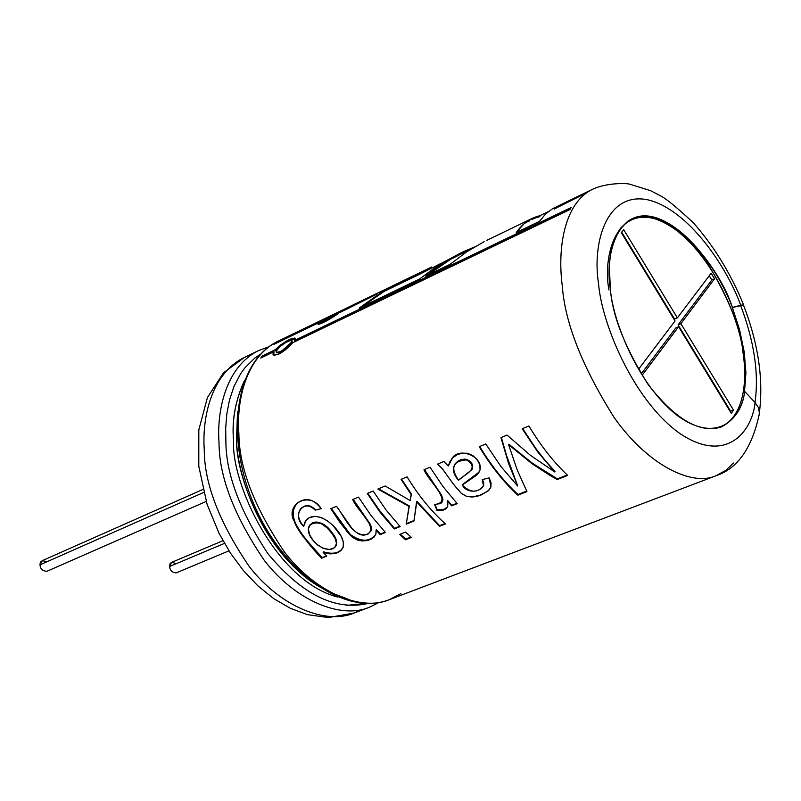 <?xml version="1.0" encoding="UTF-8"?>
<svg xmlns="http://www.w3.org/2000/svg" width="801" height="801" viewBox="0 0 801 801"><rect width="100%" height="100%" fill="white"/><g stroke="black" fill="none" stroke-linecap="round" stroke-linejoin="round"><path stroke-width="1.2" d="M222.948 540.705L171.664 562.362L169.682 566.457C169.852 570.262 171.985 572.425 176.09 572.925C171.995 572.425 169.852 570.272 169.682 566.457L224.47 543.388L169.682 566.457C169.592 562.432 171.684 561.541 175.98 563.804M202.883 489.451L42.163 560.71L40.05 564.815C40.17 568.76 42.443 570.933 46.869 571.323C42.443 570.933 40.18 568.76 40.05 564.815L203.634 492.465L40.05 564.815C39.99 560.88 42.183 559.909 46.628 561.902M733.476 410.092L731.303 413.326L678.587 326.738L642.492 374.848L638.828 368.891L675.063 320.951L621.286 232.62L623.739 229.727L677.376 317.887L711.168 273.181L714.552 278.798L680.89 323.664L733.476 410.092L680.89 323.664L714.552 278.798L711.168 273.181L677.376 317.887L623.739 229.727L621.286 232.62L675.063 320.951L638.828 368.891L642.492 374.848L678.587 326.738L731.303 413.326L733.476 410.092L730.652 411.213L733.476 410.092M675.774 327.939L678.587 326.738L675.774 327.939L641.601 373.406L675.774 327.939M621.666 232.18L674.572 319.098L677.376 317.887L674.572 319.098L621.666 232.18M709.245 275.734L711.809 280L714.552 278.798L711.809 280L678.087 324.866L680.89 323.664L678.087 324.866L730.652 411.213L730.322 411.704L730.652 411.213L678.087 324.866L711.809 280L709.245 275.734M400.87 593.611L389.296 599.689C345.421 616.74 283.344 573.196 254.047 504.6C224.44 436.144 235.584 361.201 278.167 341.136C245.877 356.795 236.375 400.68 238.888 433.611C239.088 467.824 254.317 507.323 284.555 552.129C316.125 593.291 361.692 611.563 389.296 599.689C361.692 611.563 316.125 593.291 284.555 552.129C254.317 507.323 239.088 467.824 238.888 433.611C236.375 400.68 245.877 356.795 278.167 341.136L430.628 267.484M733.496 463.008L725.616 470.477L715.894 475.794C690.993 486.818 646.808 464.069 613.987 417.261C582.157 366.578 564.915 322.723 562.262 285.707C557.516 249.922 563.433 203.374 592.71 189.186C563.433 203.374 557.516 249.922 562.262 285.707C564.915 322.723 582.157 366.578 613.987 417.261C646.808 464.069 690.993 486.818 715.894 475.794C737.681 468.645 752.189 447.829 759.438 413.366L758.457 407.629L755.113 402.593C751.889 432.74 725.145 465.021 678.447 432.5C631.458 397.847 601.411 321.211 598.587 283.904C592.079 244.475 605.706 191.749 647.228 199.679C688.89 209.161 727.478 268.315 740.705 305.241L743.558 304.78C730.712 273.431 713.931 246.047 693.195 222.638C676.845 207.439 666.001 198.528 660.655 195.905L650.682 190.708L629.876 184.24C626.532 183.018 606.497 182.758 592.71 189.186L552.49 208.741L545.501 214.077L539.494 221.336L516.275 232.5L523.974 223.819L533.096 218.002M425.641 276.105L450.222 264.27L425.641 276.105L443.093 262.998L461.726 252.455L439.489 264.33L419.554 279.028L359.279 308.025L383.829 290.633L431.649 266.993L431.999 267.734L431.649 266.993L419.103 273.602L419.494 274.322L431.999 267.734M583.168 194.563L554.112 209.101L583.168 194.563M294.388 340.505L571.233 207.459L569.891 209.622L292.826 342.648L285.366 349.907L278.908 354.092L274.182 355.264L272.941 354.182L273.541 351.909L260.746 358.057L262.317 355.914L275.113 349.767L280.74 344.81L289.662 339.404L294.878 338.012L294.858 341.136L570.392 208.791L294.858 341.136L294.388 340.505L295.078 338.252C291.013 337.782 284.365 341.626 275.113 349.767L262.317 355.914L262.788 356.535L275.574 350.397L275.113 349.767L275.574 350.397L262.788 356.535L262.317 355.914L260.746 358.057L273.541 351.909L274.012 352.52L273.541 351.909L273.111 354.643C277.877 355.764 284.455 351.759 292.826 342.648L569.891 209.622L571.233 207.459L294.388 340.505M376.22 294.478L338.863 313.001C330.613 319.639 313.191 328.02 319.229 322.473L273.932 344.34L321.191 321.051C330.082 315.754 347.364 307.404 340.815 311.579L376.22 294.478L341.026 311.959L342.057 310.498L321.191 321.051L321.571 321.732L321.191 321.051L275.924 342.908L319.229 322.473L319.629 323.173L319.229 322.473L318.127 323.954C321.842 323.844 328.75 320.19 338.863 313.001L376.22 294.478M501.366 437.456L507.714 459.604L517.696 486.047L500.985 466.582L485.756 443.974L479.218 446.698C490.803 465.952 503.679 482.112 517.857 495.178L526.928 491.584L517.857 495.178C503.679 482.112 490.803 465.952 479.218 446.698L485.756 443.974L500.985 466.582L517.696 486.047L508.575 463.479L500.945 437.626L507.053 435.073L530.172 455.128L554.833 472.019L537.781 452.014L522.212 428.745L528.9 425.952C540.585 445.546 553.511 462.027 567.679 475.394L557.256 479.539L532.214 463.859L508.585 444.655L517.206 469.947L526.928 491.584L517.206 469.947L508.585 444.655L532.214 463.859L550.007 475.454L557.256 479.539L557.386 478.868L532.445 463.298L508.915 444.225L508.585 444.655L508.915 444.225L528.98 460.775L543.008 470.427L557.386 478.868L557.256 479.539L567.679 475.394C553.511 462.027 540.585 445.546 528.9 425.952L522.212 428.745L537.781 452.014L554.833 472.019L555.003 471.389L545.231 460.535L535.799 448.46L522.683 428.545L535.799 448.46L545.231 460.535L555.003 471.389L554.833 472.019L530.172 455.128L507.053 435.073L500.945 437.626L508.575 463.479L517.696 486.047L505.501 452.615M452.495 458.012L448.28 466.002L443.844 461.476L437.516 464.119L441.691 467.954L454.537 485.616L461.586 493.596L466.522 496.34L471.979 497.031L481.541 494.828L488.92 490.212L491.013 486.818L489.141 477.897L482.282 479.609L489.141 477.897L491.123 482.973L490.703 487.639L487.819 491.253L478.577 495.889L472.96 496.98L466.733 496.4L461.116 493.206L453.226 483.884L442.232 468.595L437.516 464.119L443.844 461.476L448.28 466.002L450.032 461.396L452.996 457.521L457.111 454.788L461.967 453.196L467.434 453.246L472.94 455.589L477.346 459.874L479.909 465.011L480.039 470.017L477.786 474.042L462.267 485.056C468.515 496.77 489.321 489.741 482.282 479.609L483.494 485.847C477.456 493.166 470.377 492.905 462.267 485.056L476.475 475.293L479.358 471.779C485.576 457.381 458.843 445.817 451.914 458.633L448.28 466.002L451.924 458.623M436.986 510.397L434.573 504.48C454.257 502.397 428.925 481.872 423.989 469.766L430.027 467.243L443.013 486.577L457.211 503.649L451.714 505.862L447.308 500.975C449.221 507.844 445.777 510.988 436.986 510.397C442.342 511.068 445.917 509.806 447.709 506.612L447.549 500.405L447.308 500.975L451.714 505.862L451.924 505.271L447.549 500.405L451.924 505.271L451.714 505.862L457.211 503.649L443.013 486.577L430.027 467.243L423.989 469.766L439.569 492.685L442.653 499.333L442.242 501.897L440.67 503.549L434.573 504.48L436.986 510.397M410.092 500.495L411.183 494.638L401.071 479.338L407.058 476.845C418.492 495.589 431.288 511.288 445.446 523.934L439.449 526.317L416.59 501.837L413.937 521.05L406.217 524.154L409.041 506.452L377.862 489.041L385.161 485.987L410.092 500.495L411.494 494.167L401.561 479.138L411.494 494.167L410.092 500.495L385.161 485.987L377.862 489.041L409.041 506.452L409.331 505.932L378.452 488.79L409.331 505.932L406.217 524.154L409.331 505.932L406.217 524.154L413.937 521.05L416.88 501.326L416.59 501.837L439.449 526.317L439.599 525.666L416.88 501.326L439.599 525.666L439.449 526.317L445.446 523.934C431.288 511.288 418.492 495.589 407.058 476.845L401.071 479.338L411.183 494.638L410.092 500.495M367.779 493.246L380.515 511.919L394.493 528.37L399.799 526.237L394.272 528.96L400.14 526.597L386.012 509.927L373.136 491.013L367.289 493.456L380.155 512.33L394.272 528.96L380.155 512.33L367.289 493.456L373.136 491.013L386.012 509.927L400.14 526.597L394.272 528.96L394.493 528.37L378.653 509.426L367.849 493.346M405.546 539.784L399.719 534.437L405.586 532.094L411.414 537.451L405.546 539.784L405.696 539.133L400.31 534.207L405.696 539.133L405.546 539.784L411.414 537.451L405.586 532.094L399.719 534.437L405.546 539.784M336.52 506.302C345.031 517.216 352.39 537.811 367.559 534.437C378.272 526.527 358.137 512.069 352.71 499.544L358.498 497.121L371.344 515.934L385.451 532.505L380.205 534.617L376.09 530.172L375.909 533.917L374.137 537L370.973 539.223L366.868 540.585L362.132 540.955L357.066 539.914L352.49 537.281L348.825 533.736L339.454 521.721L330.813 508.685L336.52 506.302L330.813 508.685L350.367 535.378C361.722 542.888 370.192 542.527 375.799 534.287L376.34 529.611L376.09 530.172L380.205 534.617L380.435 534.037L376.34 529.611L380.435 534.037L380.205 534.617L385.451 532.505L371.344 515.934L358.498 497.121L352.71 499.544L369.892 524.415L371.444 528.77L371.123 530.763C365.777 537.371 359.309 536.47 351.719 528.049L336.52 506.302M321.922 557.576L326.728 556.124L323.173 552.38C333.246 555.313 339.894 553.621 343.108 547.323C347.183 534.708 319.909 507.033 306.423 519.699L303.639 526.297C297.942 519.509 297.031 513.571 300.906 508.495C305.381 504.64 310.127 505.191 315.153 510.137L321.191 508.685L315.153 510.137C303.769 497.992 291.254 515.373 303.639 526.297L305.381 521.02L309.496 517.596L315.093 516.325L321.411 517.516L327.559 520.9L333.066 525.546L341.126 536.31L343.249 541.746L343.279 546.773L340.745 550.728L336.08 553.241L329.922 553.912L323.173 552.38L326.728 556.124L321.682 558.157C310.157 546.843 300.495 533.496 292.675 518.127C288.02 501.686 311.229 491.874 321.191 508.685C313.812 499.043 306.022 497.061 297.822 502.748C281.071 517.947 310.357 544.37 321.682 558.157L321.922 557.576C310.828 543.909 281.702 518.067 298.132 502.557M461.726 252.455L474.342 247.018M743.488 305.071L732.234 307.534L740.565 305.301C754.242 341.306 759.058 373.697 755.003 402.472C759.058 373.697 754.242 341.306 740.565 305.301L732.234 307.534L739.603 329.882L744.239 351.949L742.998 352.46L744.239 351.949L745.921 372.785L744.529 391.459L745.921 372.785L744.239 351.949L739.603 329.882L732.374 307.474C720.72 268.826 667.874 201.091 632.089 218.723L627.824 221.186L620.625 228.165L617.711 232.53L613.256 242.603L610.532 253.887L609.321 265.762L610.382 289.401C612.545 316.235 625.16 348.004 648.249 384.7C675.694 419.774 700.124 433.832 721.561 426.883C735.148 419.384 742.847 407.559 744.67 391.409L755.113 402.593L744.67 391.409C741.786 417.331 718.537 444.585 678.607 416.46C638.457 386.583 612.905 321.321 610.382 289.401C604.785 255.749 616.129 210.293 651.744 216.721C687.508 224.52 720.97 275.554 732.374 307.474L740.705 305.241C727.478 268.315 688.89 209.161 647.228 199.679C605.706 191.749 592.079 244.475 598.587 283.904C601.411 321.211 631.458 397.847 678.447 432.5C725.145 465.021 751.889 432.74 755.113 402.593L758.447 407.609L759.418 411.394L759.138 415.218L759.438 413.366M631.368 219.073C652.014 208.921 687.128 231.729 709.005 265.682C729.831 301.126 741.155 330.052 742.998 352.46C746.692 376.11 746.252 414.988 720.87 427.143M361.491 609.611L354.152 613.015C326.317 624.96 280.68 607.138 249.281 566.567C219.234 522.392 204.225 483.353 204.255 449.451C201.952 416.84 211.784 373.266 244.315 357.486C211.784 373.266 201.952 416.84 204.255 449.451C204.225 483.353 219.234 522.392 249.281 566.567C280.68 607.138 326.317 624.96 354.152 613.015L361.491 609.611M268.715 346.853L258.753 350.508L244.315 357.486L223.539 372.775L207.429 397.486L198.818 429.867L198.798 466.352L207.099 504.32L219.124 533.496L230.328 552.92L243.354 570.532L257.892 585.861L273.612 598.537L290.202 608.229L307.394 614.637L328.4 617.561L354.152 613.015L369.141 607.338C341.406 619.243 295.799 601.231 264.32 560.41C234.192 515.964 219.094 476.725 219.023 442.703C216.63 409.952 226.323 366.247 258.753 350.508C226.323 366.247 216.63 409.952 219.023 442.703C219.094 476.725 234.192 515.964 264.32 560.41C295.799 601.231 341.406 619.243 369.141 607.338L378.913 602.552M367.719 603.503C335.038 611.023 301.727 594.352 267.784 553.521C239.99 511.138 226.032 473.912 225.892 441.862L225.692 428.205L226.793 414.117L229.497 399.969L234.052 386.272L240.69 373.616L244.826 367.899L254.738 358.117L260.465 354.212L254.738 358.117L244.826 367.899L240.69 373.616L234.052 386.272L229.497 399.969L226.793 414.117L225.692 428.205L225.892 441.862C226.032 473.912 239.99 511.138 267.784 553.521C301.727 594.352 335.038 611.023 367.719 603.503M247.669 374.978C236.145 396.034 231.449 418.022 233.572 440.93C231.179 483.454 275.834 581.045 337.712 597.075C275.834 581.045 231.179 483.454 233.572 440.93C231.769 420.395 235.414 400.23 244.495 380.425M310.237 580.685C261.106 545.411 236.886 475.283 236.555 439.569L237.517 411.644L236.555 439.569C235.674 478.858 269.677 563.624 326.718 590.547M347.083 598.727L330.843 592.66M742.998 352.46C740.524 323.344 712.96 249.902 664.48 222.378C616.099 199.829 602.402 256.7 608.97 290.042M346.503 605.406L367.098 603.243M461.506 253.496L470.107 249.612M450.222 264.27L466.663 251.844L484.215 241.622M529.281 220.996L525.236 222.778L529.281 220.996M539.544 215.819C530.232 218.052 522.472 223.619 516.275 232.5L539.494 221.336M535.208 218.042L539.914 216.59M472.029 248.41L450.302 259.514L430.187 273.401M323.173 552.38L323.434 551.819L323.173 552.38M336.06 545.711L336.32 545.161C337.301 541.226 335.829 537.01 331.904 532.525L331.594 533.015C335.539 537.531 337.031 541.766 336.06 545.731C328.16 558.197 301.777 536.099 309.857 524.985C317.426 520.6 324.675 523.273 331.594 533.015L331.904 532.525C324.986 522.813 317.757 520.169 310.207 524.575L309.847 524.985M315.554 509.776C310.538 504.86 305.802 504.33 301.336 508.174M323.434 551.819C332.986 554.652 339.524 553.191 343.068 547.433M336.66 543.969L336.07 545.691M312.02 523.073L315.023 522.042M316.045 521.962C322.613 522.853 327.899 526.367 331.904 532.525M331.594 533.015L327.198 527.969L321.722 523.854L315.594 522.372L310.588 524.234L308.355 528.82L309.506 534.527L312.831 539.974L317.366 544.84L323.193 548.385L329.591 549.476L334.658 547.654L336.51 543.478L335.078 538.272L331.594 533.015M385.111 532.154L380.435 534.037L385.111 532.154M353.201 499.333L370.553 524.585L371.684 528.97L371.083 530.873M331.314 508.485L350.337 534.537C361.181 542.147 369.661 542.097 375.759 534.387M410.953 537.05L405.696 539.133L410.953 537.05M414.007 520.52L406.447 523.564L414.007 520.52M444.996 523.524L439.599 525.666L444.996 523.524M437.206 509.806L435.053 504.51L437.206 509.806L444.335 509.246L447.719 506.562L444.335 509.246L437.206 509.806M456.86 503.278L451.924 505.271L456.86 503.278M424.47 469.566L441.441 494.878L442.953 499.353L442.472 501.366M462.537 484.535L479.258 471.959M455.358 463.529L457.852 461.196L461.026 459.634L464.76 459.083L466.793 459.474L466.452 459.894C471.429 462.277 473.261 465.511 471.939 469.576L458.552 480.26C453.296 474.562 452.124 469.116 455.058 463.889L457.541 461.576L460.705 460.034L466.793 459.474C471.749 461.827 473.571 465.031 472.26 469.076M482.733 479.499L483.544 485.736M458.552 480.26C463.028 475.023 481.221 468.945 466.452 459.894C452.815 461.046 450.182 467.834 458.552 480.26M567.218 474.963L557.386 478.868L567.218 474.963M517.857 495.178L517.997 494.517C503.949 481.561 491.183 465.561 479.699 446.497C491.183 465.561 503.949 481.561 517.997 494.517L517.857 495.178M526.668 491.073L517.997 494.517L526.668 491.073M290.573 335.819L301.747 330.423M331.674 315.444L338.533 312.36L337.031 313.622L323.404 321.642M337.031 313.622L337.301 314.092L338.192 312.38L329.431 316.605L321.622 321.652L327.038 319.939L337.031 313.622M319.409 322.793L321.561 321.762L319.409 322.793M319.629 323.173L318.658 324.205M340.906 311.749L338.753 312.77M262.147 357.376L262.788 356.535L262.147 357.376M292.285 341.176L291.824 340.535L290.853 342.888C284.906 349.596 280.02 352.68 276.205 352.12L276.215 352.14M290.853 342.888L291.324 343.509L290.853 342.888L291.844 341.006L291.334 340.235L286.287 342.127L279.419 346.983L276.095 351.509L276.756 352.51L278.848 352.28L281.922 350.808L290.853 342.888M276.345 352.3L276.685 352.72C280.49 353.281 285.366 350.207 291.324 343.509M295.138 338.573L285.657 342.488M282.723 344.37L275.574 350.397M274.012 352.52L273.501 355.023M291.864 340.886L291.824 342.758M441.011 263.389L419.494 274.322L419.103 273.602L383.829 290.633L384.22 291.354L419.494 274.322L384.22 291.354L383.829 290.633L359.279 308.025L419.554 279.028M362.242 306.593L384.22 291.354L362.242 306.593M176.09 572.925L228.976 550.828M46.869 571.323L206.177 501.436M389.296 599.689L715.894 475.794M532.164 218.433L486.758 240.36M759.458 412.044C763.563 378.913 758.207 343.178 743.398 304.841M532.555 219.194L548.405 211.544M371.103 530.833L371.364 530.262M442.482 501.346L442.703 500.835M483.724 485.296L483.484 485.877M321.581 321.972L321.952 322.583M338.543 312.36L338.873 312.991"/></g></svg>
